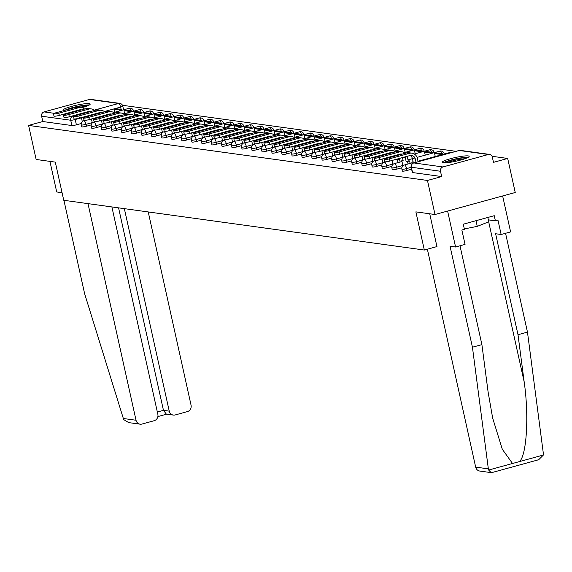<?xml version="1.0" encoding="UTF-8"?>
<svg xmlns="http://www.w3.org/2000/svg" width="572" height="572" viewBox="0 0 572 572"><rect width="100%" height="100%" fill="white"/><g stroke="black" fill="none" stroke-linecap="round" stroke-linejoin="round"><path stroke-width="0.86" d="M402.302 171.049A3.539 0.479 -12.5 0 0 402.545 171.164A3.539 0.479 -12.5 0 0 407.042 170.463L406.62 168.583A3.539 0.479 167.5 0 1 402.13 169.283A3.539 0.479 167.5 0 1 401.887 169.169L402.302 171.049M392.285 169.669A3.539 0.479 -12.5 0 0 392.528 169.784A3.539 0.479 -12.5 0 0 397.018 169.083L396.603 167.196A3.539 0.479 167.5 0 1 392.113 167.903A3.539 0.479 167.5 0 1 391.863 167.789L392.285 169.669M382.26 168.282A3.539 0.479 -12.5 0 0 382.511 168.404A3.539 0.479 -12.5 0 0 387.001 167.696L386.586 165.816A3.539 0.479 167.5 0 1 382.089 166.516A3.539 0.479 167.5 0 1 381.846 166.402L382.26 168.282M372.243 166.902A3.539 0.479 -12.5 0 0 372.486 167.017A3.539 0.479 -12.5 0 0 376.984 166.316L376.562 164.429A3.539 0.479 167.5 0 1 372.072 165.136A3.539 0.479 167.5 0 1 371.821 165.022L372.243 166.902M362.219 165.522A3.539 0.479 -12.5 0 0 362.469 165.637A3.539 0.479 -12.5 0 0 366.959 164.929L366.545 163.049A3.539 0.479 167.5 0 1 362.047 163.749A3.539 0.479 167.5 0 1 361.804 163.635L362.219 165.522M352.202 164.135A3.539 0.479 -12.5 0 0 352.445 164.25A3.539 0.479 -12.5 0 0 356.942 163.549L356.528 161.669A3.539 0.479 167.5 0 1 352.03 162.369A3.539 0.479 167.5 0 1 351.787 162.255L352.202 164.135M342.185 162.755A3.539 0.479 -12.5 0 0 342.428 162.87A3.539 0.479 -12.5 0 0 346.925 162.169L346.503 160.282A3.539 0.479 167.5 0 1 342.013 160.989A3.539 0.479 167.5 0 1 341.763 160.875L342.185 162.755M332.16 161.375A3.539 0.479 -12.5 0 0 332.411 161.49A3.539 0.479 -12.5 0 0 336.901 160.782L336.486 158.902A3.539 0.479 167.5 0 1 331.989 159.602A3.539 0.479 167.5 0 1 331.746 159.488L332.16 161.375M322.143 159.988A3.539 0.479 -12.5 0 0 322.386 160.103A3.539 0.479 -12.5 0 0 326.884 159.402L326.462 157.522A3.539 0.479 167.5 0 1 321.972 158.222A3.539 0.479 167.5 0 1 321.729 158.108L322.143 159.988M312.126 158.608A3.539 0.479 -12.5 0 0 312.369 158.723A3.539 0.479 -12.5 0 0 316.859 158.015L316.445 156.135A3.539 0.479 167.5 0 1 311.954 156.842A3.539 0.479 167.5 0 1 311.704 156.728L312.126 158.608M302.102 157.221A3.539 0.479 -12.5 0 0 302.352 157.336A3.539 0.479 -12.5 0 0 306.842 156.635L306.428 154.755A3.539 0.479 167.5 0 1 301.93 155.455A3.539 0.479 167.5 0 1 301.687 155.341L302.102 157.221M292.085 155.841A3.539 0.479 -12.5 0 0 292.328 155.956A3.539 0.479 -12.5 0 0 296.825 155.255L296.403 153.368A3.539 0.479 167.5 0 1 291.913 154.075A3.539 0.479 167.5 0 1 291.67 153.961L292.085 155.841M282.067 154.461A3.539 0.479 -12.5 0 0 282.311 154.576A3.539 0.479 -12.5 0 0 286.801 153.868L286.386 151.988A3.539 0.479 167.5 0 1 281.896 152.688A3.539 0.479 167.5 0 1 281.646 152.574L282.067 154.461M272.043 153.074A3.539 0.479 -12.5 0 0 272.293 153.189A3.539 0.479 -12.5 0 0 276.784 152.488L276.369 150.608A3.539 0.479 167.5 0 1 271.872 151.308A3.539 0.479 167.5 0 1 271.628 151.194L272.043 153.074M262.026 151.694A3.539 0.479 -12.5 0 0 262.269 151.809A3.539 0.479 -12.5 0 0 266.767 151.108L266.345 149.22A3.539 0.479 167.5 0 1 261.854 149.928A3.539 0.479 167.5 0 1 261.604 149.814L262.026 151.694M252.002 150.314A3.539 0.479 -12.5 0 0 252.252 150.429A3.539 0.479 -12.5 0 0 256.742 149.721L256.327 147.841A3.539 0.479 167.5 0 1 251.83 148.541A3.539 0.479 167.5 0 1 251.587 148.427L252.002 150.314M241.985 148.927A3.539 0.479 -12.5 0 0 242.228 149.042A3.539 0.479 -12.5 0 0 246.725 148.341L246.31 146.461A3.539 0.479 167.5 0 1 241.813 147.161A3.539 0.479 167.5 0 1 241.57 147.047L241.985 148.927M231.967 147.547A3.539 0.479 -12.5 0 0 232.211 147.662A3.539 0.479 -12.5 0 0 236.708 146.954L236.286 145.073A3.539 0.479 167.5 0 1 231.796 145.774A3.539 0.479 167.5 0 1 231.546 145.66L231.967 147.547M221.943 146.16A3.539 0.479 -12.5 0 0 222.193 146.275A3.539 0.479 -12.5 0 0 226.684 145.574L226.269 143.694A3.539 0.479 167.5 0 1 221.772 144.394A3.539 0.479 167.5 0 1 221.528 144.28L221.943 146.16M211.926 144.78A3.539 0.479 -12.5 0 0 212.169 144.895A3.539 0.479 -12.5 0 0 216.666 144.194L216.245 142.306A3.539 0.479 167.5 0 1 211.754 143.014A3.539 0.479 167.5 0 1 211.511 142.9L211.926 144.78M201.909 143.4A3.539 0.479 -12.5 0 0 202.152 143.515A3.539 0.479 -12.5 0 0 206.642 142.807L206.227 140.926A3.539 0.479 167.5 0 1 201.737 141.627A3.539 0.479 167.5 0 1 201.487 141.513L201.909 143.4M191.885 142.013A3.539 0.479 -12.5 0 0 192.135 142.128A3.539 0.479 -12.5 0 0 196.625 141.427L196.21 139.547A3.539 0.479 167.5 0 1 191.713 140.247A3.539 0.479 167.5 0 1 191.47 140.133L191.885 142.013M181.867 140.633A3.539 0.479 -12.5 0 0 182.11 140.748A3.539 0.479 -12.5 0 0 186.608 140.047L186.186 138.159A3.539 0.479 167.5 0 1 181.696 138.867A3.539 0.479 167.5 0 1 181.446 138.753L181.867 140.633M171.843 139.246A3.539 0.479 -12.5 0 0 172.093 139.368A3.539 0.479 -12.5 0 0 176.584 138.66L176.169 136.78A3.539 0.479 167.5 0 1 171.679 137.48A3.539 0.479 167.5 0 1 171.428 137.366L171.843 139.246M161.826 137.866A3.539 0.479 -12.5 0 0 162.076 137.981A3.539 0.479 -12.5 0 0 166.566 137.28L166.152 135.392A3.539 0.479 167.5 0 1 161.654 136.1A3.539 0.479 167.5 0 1 161.411 135.986L161.826 137.866M151.809 136.486A3.539 0.479 -12.5 0 0 152.052 136.601A3.539 0.479 -12.5 0 0 156.549 135.893L156.127 134.012A3.539 0.479 167.5 0 1 151.637 134.713A3.539 0.479 167.5 0 1 151.387 134.599L151.809 136.486M141.785 135.099A3.539 0.479 -12.5 0 0 142.035 135.214A3.539 0.479 -12.5 0 0 146.525 134.513L146.11 132.632A3.539 0.479 167.5 0 1 141.613 133.333A3.539 0.479 167.5 0 1 141.37 133.219L141.785 135.099M131.767 133.719A3.539 0.479 -12.5 0 0 132.01 133.834A3.539 0.479 -12.5 0 0 136.508 133.133L136.093 131.245A3.539 0.479 167.5 0 1 131.596 131.953A3.539 0.479 167.5 0 1 131.353 131.839L131.767 133.719M121.75 132.339A3.539 0.479 -12.5 0 0 121.993 132.454A3.539 0.479 -12.5 0 0 126.491 131.746L126.069 129.865A3.539 0.479 167.5 0 1 121.579 130.566A3.539 0.479 167.5 0 1 121.328 130.452L121.75 132.339M111.726 130.952A3.539 0.479 -12.5 0 0 111.976 131.067A3.539 0.479 -12.5 0 0 116.466 130.366L116.052 128.485A3.539 0.479 167.5 0 1 111.554 129.186A3.539 0.479 167.5 0 1 111.311 129.072L111.726 130.952M101.709 129.572A3.539 0.479 -12.5 0 0 101.952 129.687A3.539 0.479 -12.5 0 0 106.449 128.986L106.027 127.098A3.539 0.479 167.5 0 1 101.537 127.806A3.539 0.479 167.5 0 1 101.294 127.692L101.709 129.572M91.692 128.185A3.539 0.479 -12.5 0 0 91.935 128.3A3.539 0.479 -12.5 0 0 96.425 127.599L96.01 125.718A3.539 0.479 167.5 0 1 91.52 126.419A3.539 0.479 167.5 0 1 91.27 126.305L91.692 128.185M81.667 126.805A3.539 0.479 -12.5 0 0 81.918 126.92A3.539 0.479 -12.5 0 0 86.408 126.219L85.993 124.331A3.539 0.479 167.5 0 1 81.496 125.039A3.539 0.479 167.5 0 1 81.253 124.925L81.667 126.805M82.003 107.679A13.8 1.873 -12.5 0 0 90.204 104.068A13.8 1.873 -12.5 0 0 89.246 103.625A13.8 1.873 -12.5 0 0 73.981 105.777A13.8 1.873 -12.5 0 0 63.256 110.046A13.8 1.873 -12.5 0 0 64.214 110.489A13.8 1.873 -12.5 0 0 64.25 110.496M468.196 155.92A13.8 1.873 -12.5 0 0 452.931 158.072A13.8 1.873 -12.5 0 0 442.213 162.341A13.8 1.873 -12.5 0 0 443.171 162.784A13.8 1.873 -12.5 0 0 458.437 160.632A13.8 1.873 -12.5 0 0 469.154 156.363A13.8 1.873 -12.5 0 0 468.196 155.92M435.013 214.514L415.873 211.876L424.338 250.043L63.749 200.286L55.291 162.119L36.15 159.474L28.6 125.418L427.463 180.459L435.013 214.514L515.236 192.507L507.686 158.451L492.056 156.292M456.041 151.323L122.487 105.291M507.686 158.451L493.486 162.348L492.306 157.043A3.539 3.296 97.9 0 0 488.345 154.497L442.935 166.952A3.539 3.296 97.9 0 0 440.49 171.257L411.39 167.246A3.539 0.479 167.5 0 1 411.146 167.131L412.319 172.437A3.539 0.479 167.5 0 0 412.569 172.551L411.39 167.246A3.539 3.296 97.9 0 1 413.842 162.941L442.935 166.952M427.463 180.459L441.663 176.562L440.49 171.257M81.231 123.509L76.391 124.832L75.211 119.527A3.539 0.479 167.5 0 1 70.721 120.234L41.62 116.216A3.539 3.296 -82.1 0 1 44.073 111.912L89.475 99.456A3.539 3.296 -82.1 0 1 90.719 99.371L119.82 103.389A3.539 3.296 -82.1 0 0 118.576 103.468L89.475 99.456M41.62 116.216L42.8 121.521L28.6 125.418M411.604 169.212L407.042 170.463M401.859 167.753L397.018 169.083M391.841 166.366L387.001 167.696M381.824 164.986L376.984 166.316M371.8 163.606L366.959 164.929M361.783 162.219L356.942 163.549M351.759 160.839L346.925 162.169M341.741 159.459L336.901 160.782M331.724 158.072L326.884 159.402M321.7 156.692L316.859 158.015M311.683 155.305L306.842 156.635M301.666 153.925L296.825 155.255M291.641 152.545L286.801 153.868M281.624 151.158L276.784 152.488M271.6 149.778L266.767 151.108M261.583 148.398L256.742 149.721M251.566 147.011L246.725 148.341M241.541 145.631L236.708 146.954M231.524 144.244L226.684 145.574M221.507 142.864L216.666 144.194M211.483 141.484L206.642 142.807M201.466 140.097L196.625 141.427M191.448 138.717L186.608 140.047M181.424 137.33L176.584 138.66M171.407 135.95L166.566 137.28M161.383 134.57L156.549 135.893M151.365 133.183L146.525 134.513M141.348 131.803L136.508 133.133M131.324 130.423L126.491 131.746M121.307 129.036L116.466 130.366M111.29 127.656L106.449 128.986M101.265 126.269L96.425 127.599M91.248 124.889L86.408 126.219M436.987 246.568L424.338 250.043M441.663 176.562L412.569 172.551M42.8 121.521L71.893 125.54A3.539 0.479 -12.5 0 0 76.391 124.832M81.453 109.91A4.776 4.447 97.9 0 0 79.286 109.924L59.309 115.401A3.983 0.543 167.5 0 1 53.982 116.066L53.489 113.842A3.983 0.543 -12.5 0 0 58.816 113.177L78.793 107.7A7.079 6.585 -82.1 0 1 81.281 107.529A7.079 6.585 -82.1 0 1 84.563 109.052M81.281 107.529L78.385 107.136A7.079 6.585 -82.1 0 0 75.904 107.3L55.927 112.777A3.983 0.543 -12.5 0 0 53.489 113.842M87.638 116.474L85.457 117.031L85.342 116.524M81.96 113.9L81.839 113.356M82.289 121.571L81.41 117.603M121.743 109.474L116.03 108.687L113.942 109.259L119.662 110.046L121.743 109.474L121.922 110.274M119.841 110.846L119.662 110.046M114.615 112.284L113.942 109.259M87.43 115.952L87.545 116.459M80.101 110.282A4.776 4.447 97.9 0 0 79.479 109.874M84.599 113.177A4.776 4.447 97.9 0 0 84.427 112.641M86.529 112.069A7.079 6.585 -82.1 0 1 86.687 112.605M88.002 203.632L136.029 420.248A5.305 4.941 97.9 0 0 140.111 424.181A5.305 4.941 97.9 0 0 141.978 424.059L154.168 420.713A5.305 4.941 97.9 0 0 157.843 414.257L111.883 206.921M62.069 192.7L56.714 191.963L49.936 161.375M140.111 424.181L128.707 422.608L123.874 419.705L123.345 418.497L84.62 293.701L63.921 200.307M173.323 415.072L166.33 414.107L163.456 410.338L169.24 411.132A5.305 4.941 97.9 0 0 173.323 415.072A5.305 4.941 97.9 0 0 175.189 414.95L187.38 411.604A5.305 4.941 97.9 0 0 191.055 405.148L148.227 211.94M169.24 411.132L124.346 208.644M157.35 412.012L163.456 410.338L118.568 207.843M491.169 472.629L479.758 471.049A5.305 4.941 -82.1 0 1 475.668 467.117L488.352 468.861L488.645 470.041L491.169 472.629L492.313 472.408M459.995 245.788L481.903 344.616L488.088 391.877L492.649 418.053L502.309 449.27L512.533 463.484L519.519 461.568C526.755 455.012 529.079 415.415 524.188 381.974L518.003 334.713L495.617 233.741L501.143 234.499L497.955 220.127L495.388 220.828L494.251 215.694L463.284 224.188L464.421 229.322L461.854 230.03L465.043 244.401L455.577 247.004L447.611 211.061L502.638 195.96L510.61 231.903L501.143 234.499M481.903 344.616L472.436 347.211L450.05 246.239L455.577 247.004M488.352 468.861L472.436 347.211M537.723 459.945L538.681 459.738L543.4 455.019L543.379 453.768L527.47 332.118L518.003 334.713M527.47 332.118L505.562 233.29M427.363 249.213L475.668 467.117M429.722 213.785L436.929 246.582M488.374 219.862L495.388 220.828M67.124 109.71A11.94 1.623 167.5 0 1 72.701 107.829A11.94 1.623 167.5 0 1 88.274 105.541M85.864 106.485A11.061 1.502 -12.5 0 0 79.501 107.286M89.332 104.998A13.714 1.859 -12.5 0 0 72.058 107.743A13.714 1.859 -12.5 0 0 64.679 110.375M444.58 162.856A11.94 1.623 167.5 0 1 451.651 160.124A11.94 1.623 167.5 0 1 467.224 157.836M464.822 158.773A11.061 1.502 -12.5 0 0 452.166 161.025A11.061 1.502 -12.5 0 0 447.161 162.691M468.289 157.293A13.714 1.859 -12.5 0 0 451.008 160.031A13.714 1.859 -12.5 0 0 443.393 162.813M464.335 228.914L477.262 226.369L488.795 221.779L487.837 217.453M476.004 220.699L477.262 226.369M91.47 111.29A4.776 4.447 97.9 0 0 89.303 111.304L69.334 116.788A3.983 0.543 167.5 0 1 64 117.446L63.506 115.222A3.983 0.543 -12.5 0 0 68.84 114.557L88.81 109.08A7.079 6.585 -82.1 0 1 91.298 108.916A7.079 6.585 -82.1 0 1 94.587 110.439M91.298 108.916L88.41 108.516A7.079 6.585 -82.1 0 0 85.922 108.68L65.944 114.164A3.983 0.543 -12.5 0 0 63.506 115.222M97.655 117.861L95.481 118.418L95.367 117.903M91.985 115.279L91.863 114.736M92.314 122.951L91.434 118.983M131.767 110.861L126.047 110.067L123.967 110.639L129.68 111.433L131.767 110.861L131.946 111.662M129.858 112.234L129.68 111.433M124.632 113.664L123.967 110.639M97.447 117.331L97.562 117.846M90.119 111.662A4.776 4.447 97.9 0 0 89.504 111.254M94.616 114.557A4.776 4.447 97.9 0 0 94.444 114.028M96.554 113.449A7.079 6.585 -82.1 0 1 96.704 113.985M101.487 112.677A4.776 4.447 97.9 0 0 99.328 112.691L79.351 118.168A3.983 0.543 167.5 0 1 74.017 118.833L73.523 116.602A3.983 0.543 -12.5 0 0 78.857 115.944L98.834 110.46A7.079 6.585 -82.1 0 1 101.315 110.296A7.079 6.585 -82.1 0 1 104.605 111.819M101.315 110.296L98.427 109.895A7.079 6.585 -82.1 0 0 95.939 110.067L75.969 115.544A3.983 0.543 -12.5 0 0 73.523 116.602M107.679 119.241L105.498 119.798L105.384 119.291M102.002 116.667L101.88 116.116M102.331 124.338L101.451 120.37M141.785 112.241L136.072 111.454L133.984 112.026L139.697 112.813L141.785 112.241L141.963 113.041M139.875 113.614L139.697 112.813M134.656 115.051L133.984 112.026M107.472 118.719L107.586 119.226M100.136 113.041A4.776 4.447 97.9 0 0 99.521 112.641M104.64 115.944A4.776 4.447 97.9 0 0 104.469 115.408M106.571 114.829A7.079 6.585 -82.1 0 1 106.728 115.372M111.511 114.057A4.776 4.447 97.9 0 0 109.345 114.071L89.368 119.548A3.983 0.543 167.5 0 1 84.041 120.213L83.548 117.989A3.983 0.543 -12.5 0 0 88.874 117.324L108.852 111.847A7.079 6.585 -82.1 0 1 111.34 111.683A7.079 6.585 -82.1 0 1 114.622 113.199M111.34 111.683L108.444 111.283A7.079 6.585 -82.1 0 0 105.963 111.447L85.986 116.924A3.983 0.543 -12.5 0 0 83.548 117.989M117.696 120.62L115.515 121.185L115.401 120.671M112.019 118.046L111.897 117.503M112.348 125.718L111.469 121.75M151.809 113.628L146.089 112.834L144.001 113.406L149.721 114.2L151.809 113.628L151.98 114.421M149.9 114.993L149.721 114.2M144.673 116.431L144.001 113.406M117.489 120.099L117.603 120.613M110.16 114.429A4.776 4.447 97.9 0 0 109.545 114.021M114.657 117.324A4.776 4.447 97.9 0 0 114.486 116.788M116.588 116.216A7.079 6.585 -82.1 0 1 116.745 116.752M121.529 115.437A4.776 4.447 97.9 0 0 119.362 115.451L99.392 120.935A3.983 0.543 167.5 0 1 94.058 121.593L93.565 119.369A3.983 0.543 -12.5 0 0 98.899 118.711L118.869 113.227A7.079 6.585 -82.1 0 1 121.357 113.063A7.079 6.585 -82.1 0 1 124.646 114.586M121.357 113.063L118.468 112.663A7.079 6.585 -82.1 0 0 115.98 112.827L96.003 118.311A3.983 0.543 -12.5 0 0 93.565 119.369M127.713 122.008L125.54 122.565L125.425 122.058M122.043 119.434L121.922 118.883M122.372 127.098L121.493 123.13M161.826 115.008L156.106 114.221L154.025 114.793L159.738 115.58L161.826 115.008L162.005 115.809M159.917 116.381L159.738 115.58M154.69 117.811L154.025 114.793M127.513 121.478L127.62 121.993M120.177 115.809A4.776 4.447 97.9 0 0 119.562 115.401M124.682 118.704A4.776 4.447 97.9 0 0 124.51 118.175M126.612 117.596A7.079 6.585 -82.1 0 1 126.762 118.132M131.553 116.824A4.776 4.447 97.9 0 0 129.386 116.838L109.409 122.315A3.983 0.543 167.5 0 1 104.075 122.98L103.582 120.756A3.983 0.543 -12.5 0 0 108.916 120.091L128.893 114.607A7.079 6.585 -82.1 0 1 131.374 114.443A7.079 6.585 -82.1 0 1 134.663 115.966M131.374 114.443L128.485 114.05A7.079 6.585 -82.1 0 0 126.004 114.214L106.027 119.691A3.983 0.543 -12.5 0 0 103.582 120.756M137.738 123.388L135.557 123.945L135.442 123.438M132.06 120.814L131.939 120.27M132.389 128.485L131.51 124.517M171.843 116.388L166.13 115.601L164.042 116.173L169.762 116.96L171.843 116.388L172.022 117.189M169.934 117.76L169.762 116.96M164.715 119.198L164.042 116.173M137.53 122.866L137.645 123.373M130.201 117.196A4.776 4.447 97.9 0 0 129.579 116.788M134.699 120.091A4.776 4.447 97.9 0 0 134.527 119.555M136.629 118.983A7.079 6.585 -82.1 0 1 136.787 119.519M141.57 118.204A4.776 4.447 97.9 0 0 139.404 118.218L119.426 123.702A3.983 0.543 167.5 0 1 114.1 124.36L113.606 122.136A3.983 0.543 -12.5 0 0 118.933 121.471L138.91 115.994A7.079 6.585 -82.1 0 1 141.398 115.83A7.079 6.585 -82.1 0 1 144.68 117.353M141.398 115.83L138.51 115.43A7.079 6.585 -82.1 0 0 136.022 115.594L116.044 121.078A3.983 0.543 -12.5 0 0 113.606 122.136M147.755 124.767L145.574 125.332L145.467 124.818M142.078 122.194L141.956 121.65M142.414 129.865L141.534 125.897M181.867 117.775L176.147 116.981L174.06 117.553L179.78 118.347L181.867 117.775L182.039 118.576M179.958 119.148L179.78 118.347M174.732 120.578L174.06 117.553M147.547 124.246L147.662 124.76M140.219 118.576A4.776 4.447 97.9 0 0 139.604 118.168M144.716 121.471A4.776 4.447 97.9 0 0 144.544 120.942M146.647 120.363A7.079 6.585 -82.1 0 1 146.804 120.899M151.587 119.584A4.776 4.447 97.9 0 0 149.428 119.598L129.451 125.082A3.983 0.543 167.5 0 1 124.117 125.747L123.623 123.516A3.983 0.543 -12.5 0 0 128.957 122.858L148.935 117.374A7.079 6.585 -82.1 0 1 151.416 117.21A7.079 6.585 -82.1 0 1 154.705 118.733M151.416 117.21L148.527 116.81A7.079 6.585 -82.1 0 0 146.039 116.974L126.069 122.458A3.983 0.543 -12.5 0 0 123.623 123.516M157.772 126.155L155.598 126.712L155.484 126.205M152.102 123.581L151.98 123.03M152.431 131.245L151.551 127.284M191.885 119.155L186.165 118.368L184.084 118.94L189.797 119.727L191.885 119.155L192.063 119.956M189.975 120.528L189.797 119.727M184.749 121.958L184.084 118.94M157.572 125.633L157.679 126.14M150.236 119.956A4.776 4.447 97.9 0 0 149.621 119.555M154.74 122.851A4.776 4.447 97.9 0 0 154.569 122.322M156.671 121.743A7.079 6.585 -82.1 0 1 156.828 122.279M161.611 120.971A4.776 4.447 97.9 0 0 159.445 120.985L139.468 126.462A3.983 0.543 167.5 0 1 134.134 127.127L133.641 124.903A3.983 0.543 -12.5 0 0 138.975 124.238L158.952 118.761A7.079 6.585 -82.1 0 1 161.433 118.597A7.079 6.585 -82.1 0 1 164.722 120.113M161.433 118.597L158.544 118.197A7.079 6.585 -82.1 0 0 156.063 118.361L136.086 123.838A3.983 0.543 -12.5 0 0 133.641 124.903M167.796 127.535L165.615 128.092L165.501 127.585M162.119 124.961L161.998 124.417M162.448 132.632L161.569 128.664M201.902 120.535L196.189 119.748L194.101 120.32L199.821 121.107L201.902 120.535L202.08 121.335M199.993 121.907L199.821 121.107M194.773 123.345L194.101 120.32M167.589 127.013L167.703 127.52M160.26 121.343A4.776 4.447 97.9 0 0 159.638 120.935M164.757 124.238A4.776 4.447 97.9 0 0 164.586 123.702M166.688 123.13A7.079 6.585 -82.1 0 1 166.845 123.666M171.629 122.351A4.776 4.447 97.9 0 0 169.462 122.365L149.492 127.849A3.983 0.543 167.5 0 1 144.158 128.507L143.665 126.283A3.983 0.543 -12.5 0 0 148.999 125.625L168.969 120.141A7.079 6.585 -82.1 0 1 171.457 119.977A7.079 6.585 -82.1 0 1 174.746 121.5M171.457 119.977L168.568 119.577A7.079 6.585 -82.1 0 0 166.08 119.741L146.103 125.225A3.983 0.543 -12.5 0 0 143.665 126.283M177.813 128.922L175.64 129.479L175.525 128.965M172.136 126.34L172.022 125.797M172.472 134.012L171.593 130.044M211.926 121.922L206.206 121.128L204.118 121.707L209.838 122.494L211.926 121.922L212.105 122.723M210.017 123.295L209.838 122.494M204.79 124.725L204.118 121.707M177.606 128.393L177.72 128.907M170.277 122.723A4.776 4.447 97.9 0 0 169.662 122.315M174.775 125.618A4.776 4.447 97.9 0 0 174.603 125.089M176.712 124.51A7.079 6.585 -82.1 0 1 176.862 125.046M181.646 123.738A4.776 4.447 97.9 0 0 179.486 123.752L159.509 129.229A3.983 0.543 167.5 0 1 154.175 129.894L153.682 127.67A3.983 0.543 -12.5 0 0 159.016 127.005L178.993 121.521A7.079 6.585 -82.1 0 1 181.474 121.357A7.079 6.585 -82.1 0 1 184.763 122.88M181.474 121.357L178.586 120.957A7.079 6.585 -82.1 0 0 176.097 121.128L156.127 126.605A3.983 0.543 -12.5 0 0 153.682 127.67M187.83 130.302L185.657 130.859L185.542 130.352M182.161 127.728L182.039 127.177M182.489 135.4L181.61 131.431M221.943 123.302L216.23 122.515L214.142 123.087L219.855 123.874L221.943 123.302L222.122 124.103M220.034 124.675L219.855 123.874M214.815 126.112L214.142 123.087M187.63 129.78L187.745 130.287M180.294 124.103A4.776 4.447 97.9 0 0 179.679 123.702M184.799 127.005A4.776 4.447 97.9 0 0 184.627 126.469M186.729 125.89A7.079 6.585 -82.1 0 1 186.887 126.433M191.67 125.118A4.776 4.447 97.9 0 0 189.504 125.132L169.526 130.609A3.983 0.543 167.5 0 1 164.2 131.274L163.706 129.05A3.983 0.543 -12.5 0 0 169.033 128.385L189.01 122.909A7.079 6.585 -82.1 0 1 191.498 122.744A7.079 6.585 -82.1 0 1 194.78 124.26M191.498 122.744L188.603 122.344A7.079 6.585 -82.1 0 0 186.122 122.508L166.145 127.992A3.983 0.543 -12.5 0 0 163.706 129.05M197.855 131.682L195.674 132.246L195.56 131.732M192.178 129.108L192.056 128.564M192.507 136.78L191.627 132.811M231.96 124.689L226.247 123.895L224.16 124.467L229.88 125.261L231.96 124.689L232.139 125.482M230.058 126.062L229.88 125.261M224.832 127.492L224.16 124.467M197.647 131.16L197.762 131.674M190.319 125.49A4.776 4.447 97.9 0 0 189.697 125.082M194.816 128.385A4.776 4.447 97.9 0 0 194.644 127.856M196.747 127.277A7.079 6.585 -82.1 0 1 196.904 127.813M201.687 126.498A4.776 4.447 97.9 0 0 199.521 126.512L179.551 131.996A3.983 0.543 167.5 0 1 174.217 132.654L173.724 130.43A3.983 0.543 -12.5 0 0 179.057 129.773L199.027 124.288A7.079 6.585 -82.1 0 1 201.516 124.124A7.079 6.585 -82.1 0 1 204.805 125.647M201.516 124.124L198.627 123.724A7.079 6.585 -82.1 0 0 196.139 123.888L176.162 129.372A3.983 0.543 -12.5 0 0 173.724 130.43M207.872 133.069L205.698 133.626L205.584 133.119M202.202 130.495L202.08 129.944M202.531 138.159L201.651 134.191M241.985 126.069L236.265 125.282L234.184 125.854L239.897 126.641L241.985 126.069L242.163 126.87M240.076 127.442L239.897 126.641M234.849 128.872L234.184 125.854M207.665 132.547L207.779 133.054M200.336 126.87A4.776 4.447 97.9 0 0 199.721 126.462M204.833 129.765A4.776 4.447 97.9 0 0 204.662 129.236M206.771 128.657A7.079 6.585 -82.1 0 1 206.921 129.193M211.704 127.885A4.776 4.447 97.9 0 0 209.545 127.899L189.568 133.376A3.983 0.543 167.5 0 1 184.234 134.041L183.741 131.817A3.983 0.543 -12.5 0 0 189.075 131.152L209.052 125.676A7.079 6.585 -82.1 0 1 211.533 125.504A7.079 6.585 -82.1 0 1 214.822 127.027M211.533 125.504L208.644 125.111A7.079 6.585 -82.1 0 0 206.163 125.275L186.186 130.752A3.983 0.543 -12.5 0 0 183.741 131.817M217.896 134.449L215.715 135.006L215.601 134.499M212.219 131.875L212.098 131.331M212.548 139.547L211.669 135.578M252.002 127.449L246.289 126.662L244.201 127.234L249.914 128.021L252.002 127.449L252.18 128.25M250.093 128.822L249.914 128.021M244.873 130.259L244.201 127.234M217.689 133.927L217.803 134.434M210.36 128.257A4.776 4.447 97.9 0 0 209.738 127.849M214.857 131.152A4.776 4.447 97.9 0 0 214.686 130.616M216.788 130.044A7.079 6.585 -82.1 0 1 216.945 130.58M221.729 129.265A4.776 4.447 97.9 0 0 219.562 129.279L199.585 134.763A3.983 0.543 167.5 0 1 194.258 135.421L193.765 133.197A3.983 0.543 -12.5 0 0 199.092 132.532L219.069 127.055A7.079 6.585 -82.1 0 1 221.557 126.891A7.079 6.585 -82.1 0 1 224.839 128.414M221.557 126.891L218.661 126.491A7.079 6.585 -82.1 0 0 216.18 126.655L196.203 132.139A3.983 0.543 -12.5 0 0 193.765 133.197M227.913 135.836L225.733 136.393L225.618 135.879M222.236 133.255L222.115 132.711M222.572 140.926L221.686 136.958M262.026 128.836L256.306 128.042L254.218 128.614L259.938 129.408L262.026 128.836L262.198 129.637M260.117 130.209L259.938 129.408M254.89 131.639L254.218 128.614M227.706 135.307L227.82 135.821M220.377 129.637A4.776 4.447 97.9 0 0 219.762 129.229M224.875 132.532A4.776 4.447 97.9 0 0 224.703 132.003M226.805 131.424A7.079 6.585 -82.1 0 1 226.962 131.96M231.746 130.645A4.776 4.447 97.9 0 0 229.579 130.659L209.609 136.143A3.983 0.543 167.5 0 1 204.275 136.808L203.782 134.577A3.983 0.543 -12.5 0 0 209.116 133.919L229.086 128.435A7.079 6.585 -82.1 0 1 231.574 128.271A7.079 6.585 -82.1 0 1 234.863 129.794M231.574 128.271L228.686 127.871A7.079 6.585 -82.1 0 0 226.197 128.042L206.227 133.519A3.983 0.543 -12.5 0 0 203.782 134.577M237.931 137.216L235.757 137.773L235.643 137.266M232.261 134.642L232.139 134.091M232.589 142.306L231.71 138.345M272.043 130.216L266.323 129.429L264.243 130.001L269.955 130.788L272.043 130.216L272.222 131.017M270.134 131.589L269.955 130.788M264.907 133.019L264.243 130.001M237.73 136.694L237.838 137.201M230.394 131.017A4.776 4.447 97.9 0 0 229.78 130.616M234.899 133.919A4.776 4.447 97.9 0 0 234.727 133.383M236.829 132.804A7.079 6.585 -82.1 0 1 236.98 133.34M241.77 132.032A4.776 4.447 97.9 0 0 239.604 132.046L219.627 137.523A3.983 0.543 167.5 0 1 214.293 138.188L213.799 135.964A3.983 0.543 -12.5 0 0 219.133 135.299L239.11 129.823A7.079 6.585 -82.1 0 1 241.591 129.658A7.079 6.585 -82.1 0 1 244.88 131.174M241.591 129.658L238.703 129.258A7.079 6.585 -82.1 0 0 236.222 129.422L216.245 134.899A3.983 0.543 -12.5 0 0 213.799 135.964M247.955 138.596L245.774 139.16L245.66 138.646M242.278 136.022L242.156 135.478M242.607 143.694L241.727 139.725M282.06 131.596L276.347 130.809L274.26 131.381L279.98 132.168L282.06 131.596L282.239 132.397M280.151 132.969L279.98 132.168M274.932 134.406L274.26 131.381M247.748 138.074L247.862 138.581M240.419 132.404A4.776 4.447 97.9 0 0 239.797 131.996M244.916 135.299A4.776 4.447 97.9 0 0 244.744 134.763M246.847 134.191A7.079 6.585 -82.1 0 1 247.004 134.727M251.787 133.412A4.776 4.447 97.9 0 0 249.621 133.426L229.644 138.91A3.983 0.543 167.5 0 1 224.317 139.568L223.824 137.344A3.983 0.543 -12.5 0 0 229.15 136.687L249.127 131.202A7.079 6.585 -82.1 0 1 251.616 131.038A7.079 6.585 -82.1 0 1 254.897 132.561M251.616 131.038L248.727 130.638A7.079 6.585 -82.1 0 0 246.239 130.802L226.262 136.286A3.983 0.543 -12.5 0 0 223.824 137.344M257.972 139.983L255.791 140.54L255.684 140.026M252.295 137.409L252.173 136.858M252.631 145.073L251.751 141.105M292.085 132.983L286.365 132.196L284.277 132.768L289.997 133.555L292.085 132.983L292.256 133.784M290.176 134.356L289.997 133.555M284.949 135.786L284.277 132.768M257.765 139.454L257.879 139.968M250.436 133.784A4.776 4.447 97.9 0 0 249.821 133.376M254.933 136.679A4.776 4.447 97.9 0 0 254.762 136.15M256.864 135.571A7.079 6.585 -82.1 0 1 257.021 136.107M261.804 134.799A4.776 4.447 97.9 0 0 259.645 134.813L239.668 140.29A3.983 0.543 167.5 0 1 234.334 140.955L233.841 138.731A3.983 0.543 -12.5 0 0 239.175 138.066L259.152 132.582A7.079 6.585 -82.1 0 1 261.633 132.418A7.079 6.585 -82.1 0 1 264.922 133.941M261.633 132.418L258.744 132.025A7.079 6.585 -82.1 0 0 256.256 132.189L236.286 137.666A3.983 0.543 -12.5 0 0 233.841 138.731M267.989 141.363L265.816 141.92L265.701 141.413M262.319 138.789L262.198 138.238M262.648 146.461L261.769 142.492M302.102 134.363L296.382 133.576L294.301 134.148L300.014 134.935L302.102 134.363L302.281 135.164M300.193 135.736L300.014 134.935M294.966 137.173L294.301 134.148M267.789 140.841L267.903 141.348M260.453 135.164A4.776 4.447 97.9 0 0 259.838 134.763M264.958 138.066A4.776 4.447 97.9 0 0 264.786 137.53M266.888 136.951A7.079 6.585 -82.1 0 1 267.045 137.494M271.829 136.179A4.776 4.447 97.9 0 0 269.662 136.193L249.685 141.677A3.983 0.543 167.5 0 1 244.351 142.335L243.865 140.111A3.983 0.543 -12.5 0 0 249.192 139.446L269.169 133.97A7.079 6.585 -82.1 0 1 271.657 133.805A7.079 6.585 -82.1 0 1 274.939 135.328M271.657 133.805L268.761 133.405A7.079 6.585 -82.1 0 0 266.28 133.569L246.303 139.053A3.983 0.543 -12.5 0 0 243.865 140.111M278.013 142.743L275.833 143.307L275.718 142.793M272.336 140.169L272.215 139.625M272.665 147.841L271.786 143.872M312.119 135.75L306.406 134.956L304.318 135.528L310.038 136.322L312.119 135.75L312.298 136.551M310.21 137.123L310.038 136.322M304.99 138.553L304.318 135.528M277.806 142.221L277.921 142.735M270.477 136.551A4.776 4.447 97.9 0 0 269.855 136.143M274.975 139.446A4.776 4.447 97.9 0 0 274.803 138.917M276.905 138.338A7.079 6.585 -82.1 0 1 277.062 138.874M281.846 137.559A4.776 4.447 97.9 0 0 279.679 137.573L259.709 143.057A3.983 0.543 167.5 0 1 254.376 143.722L253.882 141.491A3.983 0.543 -12.5 0 0 259.216 140.834L279.186 135.35A7.079 6.585 -82.1 0 1 281.674 135.185A7.079 6.585 -82.1 0 1 284.963 136.708M281.674 135.185L278.786 134.785A7.079 6.585 -82.1 0 0 276.297 134.949L256.32 140.433A3.983 0.543 -12.5 0 0 253.882 141.491M288.031 144.13L285.857 144.687L285.743 144.18M282.353 141.556L282.239 141.005M282.69 149.22L281.81 145.259M322.143 137.13L316.423 136.343L314.343 136.915L320.055 137.702L322.143 137.13L322.322 137.931M320.234 138.503L320.055 137.702M315.008 139.933L314.343 136.915M287.823 143.608L287.938 144.115M280.495 137.931A4.776 4.447 97.9 0 0 279.88 137.53M284.992 140.826A4.776 4.447 97.9 0 0 284.82 140.297M286.93 139.718A7.079 6.585 -82.1 0 1 287.08 140.254M291.863 138.946A4.776 4.447 97.9 0 0 289.704 138.96L269.727 144.437A3.983 0.543 167.5 0 1 264.393 145.102L263.899 142.878A3.983 0.543 -12.5 0 0 269.233 142.214L289.21 136.737A7.079 6.585 -82.1 0 1 291.691 136.565A7.079 6.585 -82.1 0 1 294.98 138.088M291.691 136.565L288.803 136.172A7.079 6.585 -82.1 0 0 286.315 136.336L266.345 141.813A3.983 0.543 -12.5 0 0 263.899 142.878M298.048 145.51L295.874 146.067L295.76 145.56M292.378 142.936L292.256 142.392M292.707 150.608L291.827 146.639M332.16 138.51L326.448 137.723L324.36 138.295L330.073 139.082L332.16 138.51L332.339 139.311M330.251 139.883L330.073 139.082M325.032 141.32L324.36 138.295M297.848 144.988L297.962 145.495M290.512 139.318A4.776 4.447 97.9 0 0 289.897 138.91M295.016 142.214A4.776 4.447 97.9 0 0 294.845 141.677M296.947 141.105A7.079 6.585 -82.1 0 1 297.104 141.641M301.887 140.326A4.776 4.447 97.9 0 0 299.721 140.34L279.744 145.824A3.983 0.543 167.5 0 1 274.417 146.482L273.924 144.258A3.983 0.543 -12.5 0 0 279.25 143.593L299.227 138.117A7.079 6.585 -82.1 0 1 301.716 137.952A7.079 6.585 -82.1 0 1 304.998 139.475M301.716 137.952L298.82 137.552A7.079 6.585 -82.1 0 0 296.339 137.716L276.362 143.2A3.983 0.543 -12.5 0 0 273.924 144.258M308.072 146.897L305.891 147.454L305.777 146.94M302.395 144.316L302.273 143.772M302.724 151.988L301.844 148.019M342.178 139.897L336.465 139.103L334.377 139.675L340.097 140.469L342.178 139.897L342.356 140.698M340.276 141.27L340.097 140.469M335.049 142.7L334.377 139.675M307.865 146.368L307.979 146.882M300.536 140.698A4.776 4.447 97.9 0 0 299.914 140.29M305.033 143.593A4.776 4.447 97.9 0 0 304.862 143.064M306.964 142.485A7.079 6.585 -82.1 0 1 307.121 143.021M311.904 141.713A4.776 4.447 97.9 0 0 309.738 141.727L289.768 147.204A3.983 0.543 167.5 0 1 284.434 147.869L283.941 145.638A3.983 0.543 -12.5 0 0 289.275 144.981L309.245 139.496A7.079 6.585 -82.1 0 1 311.733 139.332A7.079 6.585 -82.1 0 1 315.022 140.855M311.733 139.332L308.844 138.932A7.079 6.585 -82.1 0 0 306.356 139.103L286.379 144.58A3.983 0.543 -12.5 0 0 283.941 145.638M318.089 148.277L315.916 148.834L315.801 148.327M312.419 145.703L312.298 145.152M312.748 153.375L311.869 149.406M352.202 141.277L346.482 140.49L344.401 141.062L350.114 141.849L352.202 141.277L352.381 142.078M350.293 142.65L350.114 141.849M345.066 144.087L344.401 141.062M317.889 147.755L317.996 148.262M310.553 142.078A4.776 4.447 97.9 0 0 309.938 141.677M315.058 144.981A4.776 4.447 97.9 0 0 314.879 144.444M316.988 143.865A7.079 6.585 -82.1 0 1 317.138 144.409M321.929 143.093A4.776 4.447 97.9 0 0 319.762 143.107L299.785 148.584A3.983 0.543 167.5 0 1 294.451 149.249L293.958 147.025A3.983 0.543 -12.5 0 0 299.292 146.36L319.269 140.884A7.079 6.585 -82.1 0 1 321.75 140.719A7.079 6.585 -82.1 0 1 325.039 142.235M321.75 140.719L318.861 140.319A7.079 6.585 -82.1 0 0 316.38 140.483L296.403 145.96A3.983 0.543 -12.5 0 0 293.958 147.025M328.113 149.657L325.933 150.221L325.818 149.707M322.436 147.083L322.315 146.539M322.765 154.755L321.886 150.786M362.219 142.664L356.506 141.87L354.418 142.442L360.131 143.236L362.219 142.664L362.398 143.458M360.31 144.03L360.131 143.236M355.09 145.467L354.418 142.442M327.906 149.135L328.021 149.649M320.577 143.465A4.776 4.447 97.9 0 0 319.955 143.057M325.075 146.36A4.776 4.447 97.9 0 0 324.903 145.824M327.005 145.252A7.079 6.585 -82.1 0 1 327.163 145.788M331.946 144.473A4.776 4.447 97.9 0 0 329.779 144.487L309.802 149.971A3.983 0.543 167.5 0 1 304.476 150.629L303.982 148.405A3.983 0.543 -12.5 0 0 309.309 147.748L329.286 142.264A7.079 6.585 -82.1 0 1 331.774 142.099A7.079 6.585 -82.1 0 1 335.056 143.622M331.774 142.099L328.879 141.699A7.079 6.585 -82.1 0 0 326.397 141.863L306.42 147.347A3.983 0.543 -12.5 0 0 303.982 148.405M338.131 151.044L335.95 151.601L335.843 151.094M332.454 148.47L332.332 147.919M332.79 156.135L331.91 152.166M372.243 144.044L366.523 143.257L364.435 143.829L370.156 144.616L372.243 144.044L372.415 144.845M370.334 145.417L370.156 144.616M365.108 146.847L364.435 143.829M337.923 150.515L338.038 151.029M330.595 144.845A4.776 4.447 97.9 0 0 329.98 144.437M335.092 147.74A4.776 4.447 97.9 0 0 334.92 147.211M337.022 146.632A7.079 6.585 -82.1 0 1 337.18 147.168M341.963 145.86A4.776 4.447 97.9 0 0 339.797 145.874L319.827 151.351A3.983 0.543 167.5 0 1 314.493 152.016L313.999 149.792A3.983 0.543 -12.5 0 0 319.333 149.128L339.31 143.643A7.079 6.585 -82.1 0 1 341.791 143.479A7.079 6.585 -82.1 0 1 345.08 145.002M341.791 143.479L338.903 143.086A7.079 6.585 -82.1 0 0 336.415 143.25L316.445 148.727A3.983 0.543 -12.5 0 0 313.999 149.792M348.148 152.424L345.974 152.981L345.86 152.474M342.478 149.85L342.356 149.306M342.807 157.522L341.927 153.553M382.26 145.424L376.54 144.637L374.46 145.209L380.173 145.996L382.26 145.424L382.439 146.225M380.351 146.797L380.173 145.996M375.125 148.234L374.46 145.209M347.948 151.902L348.055 152.409M340.612 146.232A4.776 4.447 97.9 0 0 339.997 145.824M345.116 149.128A4.776 4.447 97.9 0 0 344.945 148.591M347.047 148.019A7.079 6.585 -82.1 0 1 347.197 148.556M351.987 147.24A4.776 4.447 97.9 0 0 349.821 147.254L329.844 152.738A3.983 0.543 167.5 0 1 324.51 153.396L324.017 151.172A3.983 0.543 -12.5 0 0 329.35 150.507L349.328 145.031A7.079 6.585 -82.1 0 1 351.809 144.866A7.079 6.585 -82.1 0 1 355.098 146.389M351.809 144.866L348.92 144.466A7.079 6.585 -82.1 0 0 346.439 144.63L326.462 150.114A3.983 0.543 -12.5 0 0 324.017 151.172M358.172 153.804L355.991 154.368L355.877 153.854M352.495 151.23L352.373 150.686M352.824 158.902L351.944 154.933M392.278 146.811L386.565 146.017L384.477 146.589L390.197 147.383L392.278 146.811L392.456 147.612M390.369 148.184L390.197 147.383M385.149 149.614L384.477 146.589M357.965 153.282L358.079 153.796M350.636 147.612A4.776 4.447 97.9 0 0 350.014 147.204M355.133 150.507A4.776 4.447 97.9 0 0 354.962 149.978M357.064 149.399A7.079 6.585 -82.1 0 1 357.221 149.935M362.005 148.62A4.776 4.447 97.9 0 0 359.838 148.634L339.861 154.118A3.983 0.543 167.5 0 1 334.534 154.783L334.041 152.552A3.983 0.543 -12.5 0 0 339.375 151.895L359.345 146.411A7.079 6.585 -82.1 0 1 361.833 146.246A7.079 6.585 -82.1 0 1 365.115 147.769M361.833 146.246L358.944 145.846A7.079 6.585 -82.1 0 0 356.456 146.01L336.479 151.494A3.983 0.543 -12.5 0 0 334.041 152.552M368.189 155.191L366.008 155.748L365.901 155.241M362.512 152.617L362.391 152.066M362.848 160.282L361.969 156.32M402.302 148.191L396.582 147.404L394.494 147.976L400.214 148.763L402.302 148.191L402.473 148.992M400.393 149.564L400.214 148.763M395.166 150.994L394.494 147.976M367.982 154.669L368.096 155.176M360.653 148.992A4.776 4.447 97.9 0 0 360.038 148.591M365.15 151.887A4.776 4.447 97.9 0 0 364.979 151.358M367.088 150.779A7.079 6.585 -82.1 0 1 367.238 151.315M372.022 150.007A4.776 4.447 97.9 0 0 369.862 150.021L349.885 155.498A3.983 0.543 167.5 0 1 344.551 156.163L344.058 153.94A3.983 0.543 -12.5 0 0 349.392 153.275L369.369 147.798A7.079 6.585 -82.1 0 1 371.85 147.633A7.079 6.585 -82.1 0 1 375.139 149.149M371.85 147.633L368.961 147.233A7.079 6.585 -82.1 0 0 366.473 147.397L346.503 152.874A3.983 0.543 -12.5 0 0 344.058 153.94M378.206 156.571L376.033 157.128L375.918 156.621M372.536 153.997L372.415 153.453M372.865 161.669L371.986 157.7M412.319 149.571L406.606 148.784L404.518 149.356L410.231 150.143L412.319 149.571L412.498 150.372M410.41 150.944L410.231 150.143M405.191 152.381L404.518 149.356M378.006 156.049L378.121 156.556M370.67 150.379A4.776 4.447 97.9 0 0 370.055 149.971M375.175 153.275A4.776 4.447 97.9 0 0 375.003 152.738M377.105 152.166A7.079 6.585 -82.1 0 1 377.263 152.703M382.046 151.387A4.776 4.447 97.9 0 0 379.879 151.401L359.902 156.885A3.983 0.543 167.5 0 1 354.576 157.543L354.082 155.319A3.983 0.543 -12.5 0 0 359.409 154.662L379.386 149.178A7.079 6.585 -82.1 0 1 381.874 149.013A7.079 6.585 -82.1 0 1 385.156 150.536M381.874 149.013L378.979 148.613A7.079 6.585 -82.1 0 0 376.498 148.777L356.52 154.261A3.983 0.543 -12.5 0 0 354.082 155.319M388.231 157.958L386.05 158.515L385.936 158.001M382.554 155.377L382.432 154.833M382.882 163.049L382.003 159.08M422.336 150.958L416.623 150.164L414.536 150.743L420.256 151.53L422.336 150.958L422.515 151.759M420.427 152.331L420.256 151.53M415.208 153.761L414.536 150.743M388.023 157.429L388.138 157.944M380.695 151.759A4.776 4.447 97.9 0 0 380.073 151.351M385.192 154.655A4.776 4.447 97.9 0 0 385.02 154.125M387.122 153.546A7.079 6.585 -82.1 0 1 387.28 154.082M392.063 152.774A4.776 4.447 97.9 0 0 389.897 152.788L369.927 158.265A3.983 0.543 167.5 0 1 364.593 158.93L364.099 156.707A3.983 0.543 -12.5 0 0 369.433 156.042L389.403 150.558A7.079 6.585 -82.1 0 1 391.892 150.393A7.079 6.585 -82.1 0 1 395.18 151.916M391.892 150.393L389.003 149.993A7.079 6.585 -82.1 0 0 386.515 150.164L366.538 155.641A3.983 0.543 -12.5 0 0 364.099 156.707M398.041 162.605L397.483 160.096L399.571 159.516L396.074 159.895L395.96 159.388M397.483 160.096L396.074 159.895M392.571 156.764L392.456 156.213M392.907 164.436L392.027 160.467M432.361 152.338L426.641 151.551L424.56 152.123L430.273 152.91L432.361 152.338L432.539 153.139M430.451 153.711L430.273 152.91M425.225 155.148L424.56 152.123M398.041 158.816L398.155 159.323M399.571 159.516L400.128 162.033M390.712 153.139A4.776 4.447 97.9 0 0 390.097 152.738M395.209 156.042A4.776 4.447 97.9 0 0 395.037 155.505M397.147 154.926A7.079 6.585 -82.1 0 1 397.297 155.47M402.08 154.154A4.776 4.447 97.9 0 0 399.921 154.168L379.944 159.645A3.983 0.543 167.5 0 1 374.61 160.31L374.117 158.087A3.983 0.543 -12.5 0 0 379.451 157.422L399.428 151.945A7.079 6.585 -82.1 0 1 401.909 151.78A7.079 6.585 -82.1 0 1 405.198 153.296M401.909 151.78L399.02 151.38A7.079 6.585 -82.1 0 0 396.532 151.544L376.562 157.028A3.983 0.543 -12.5 0 0 374.117 158.087M408.058 163.985L407.507 161.476L409.588 160.904L406.091 161.283L405.276 157.6A4.776 4.447 97.9 0 0 405.062 156.892M407.507 161.476L406.091 161.283M402.924 165.816L401.787 160.689L403.203 160.882L402.473 157.6M442.378 153.725L436.665 152.931L434.577 153.503L440.29 154.297L442.378 153.725L442.556 154.519M440.469 155.098L440.29 154.297M435.249 156.528L434.577 153.503M407.164 156.313A7.079 6.585 -82.1 0 1 407.364 157.028L408.179 160.711M409.588 160.904L410.145 163.413M401.787 160.689L403.081 160.332M400.729 154.526A4.776 4.447 97.9 0 0 400.114 154.118M416.03 162.298L415.293 158.98A4.776 4.447 97.9 0 0 409.938 155.548L389.961 161.032A3.983 0.543 167.5 0 1 384.634 161.69L384.141 159.466A3.983 0.543 -12.5 0 0 389.468 158.809L409.445 153.325A7.079 6.585 -82.1 0 1 411.933 153.16A7.079 6.585 -82.1 0 1 417.381 158.408L418.118 161.726M411.933 153.16L409.037 152.76A7.079 6.585 -82.1 0 0 406.556 152.924L386.579 158.408A3.983 0.543 -12.5 0 0 384.141 159.466M412.183 163.778L411.804 162.069L413.22 162.262L412.405 158.587A4.776 4.447 97.9 0 0 410.131 155.498M411.804 162.069L413.098 161.712M488.345 154.497L459.244 150.479L413.842 162.941A3.539 1.201 -105.3 0 0 413.663 162.948A3.539 1.201 -105.3 0 0 413.463 163.07M121.135 109.395L120.62 107.071L104.283 111.554M99.778 112.791L96.618 113.656M91.906 114.951L87.48 116.166M81.46 117.818L75.211 119.527A3.539 1.201 74.7 0 0 75.068 118.962M72.694 115.866L81.882 113.535M86.586 112.248L89.725 111.383M94.237 110.146L118.576 103.468A3.539 1.201 74.7 0 1 120.62 107.071A3.539 0.479 167.5 0 0 122.787 106.127A3.539 3.539 0 0 0 119.82 103.389M44.073 111.912L54.269 113.32M62.67 114.479L64.286 114.7M411.189 167.324L406.62 168.583A3.539 1.201 -105.3 0 0 404.583 164.979A3.539 1.201 74.7 0 0 404.404 164.993A3.539 3.539 0 0 0 401.887 169.169M402.852 165.487L396.603 167.196A3.539 1.201 -105.3 0 0 394.558 163.599A3.539 1.201 74.7 0 0 394.38 163.606A3.539 3.539 0 0 0 391.863 167.789M392.828 164.1L386.586 165.816A3.539 1.201 -105.3 0 0 384.541 162.212A3.539 1.201 74.7 0 0 384.363 162.226A3.539 3.539 0 0 0 381.846 166.402M382.811 162.72L376.562 164.429A3.539 1.201 -105.3 0 0 374.524 160.832A3.539 1.201 74.7 0 0 374.345 160.839A3.539 3.539 0 0 0 371.821 165.022M372.794 161.333L366.545 163.049A3.539 1.201 -105.3 0 0 364.5 159.452A3.539 1.201 74.7 0 0 364.321 159.459A3.539 3.539 0 0 0 361.804 163.635M362.77 159.953L356.528 161.669A3.539 1.201 -105.3 0 0 354.483 158.065A3.539 1.201 74.7 0 0 354.304 158.079A3.539 3.539 0 0 0 351.787 162.255M352.752 158.573L346.503 160.282A3.539 1.201 -105.3 0 0 344.458 156.685A3.539 1.201 74.7 0 0 344.287 156.692A3.539 3.539 0 0 0 341.763 160.875M342.735 157.186L336.486 158.902A3.539 1.201 -105.3 0 0 334.441 155.298A3.539 1.201 74.7 0 0 334.262 155.312A3.539 3.539 0 0 0 331.746 159.488M332.711 155.806L326.462 157.522A3.539 1.201 -105.3 0 0 324.424 153.918A3.539 1.201 74.7 0 0 324.245 153.925A3.539 3.539 0 0 0 321.729 158.108M322.694 154.419L316.445 156.135A3.539 1.201 -105.3 0 0 314.4 152.538A3.539 1.201 74.7 0 0 314.221 152.545A3.539 3.539 0 0 0 311.704 156.728M312.677 153.039L306.428 154.755A3.539 1.201 -105.3 0 0 304.383 151.151A3.539 1.201 74.7 0 0 304.204 151.165A3.539 3.539 0 0 0 301.687 155.341M302.652 151.659L296.403 153.368A3.539 1.201 -105.3 0 0 294.365 149.771A3.539 1.201 74.7 0 0 294.187 149.778A3.539 3.539 0 0 0 291.67 153.961M292.635 150.272L286.386 151.988A3.539 1.201 -105.3 0 0 284.341 148.391A3.539 1.201 74.7 0 0 284.162 148.398A3.539 3.539 0 0 0 281.646 152.574M282.611 148.892L276.369 150.608A3.539 1.201 -105.3 0 0 274.324 147.004A3.539 1.201 74.7 0 0 274.145 147.018A3.539 3.539 0 0 0 271.628 151.194M272.594 147.512L266.345 149.22A3.539 1.201 -105.3 0 0 264.3 145.624A3.539 1.201 74.7 0 0 264.128 145.631A3.539 3.539 0 0 0 261.604 149.814M262.577 146.125L256.327 147.841A3.539 1.201 -105.3 0 0 254.283 144.237A3.539 1.201 74.7 0 0 254.104 144.251A3.539 3.539 0 0 0 251.587 148.427M252.552 144.745L246.31 146.461A3.539 1.201 -105.3 0 0 244.265 142.857A3.539 1.201 74.7 0 0 244.087 142.864A3.539 3.539 0 0 0 241.57 147.047M242.535 143.357L236.286 145.073A3.539 1.201 -105.3 0 0 234.241 141.477A3.539 1.201 74.7 0 0 234.07 141.484A3.539 3.539 0 0 0 231.546 145.66M232.518 141.978L226.269 143.694A3.539 1.201 -105.3 0 0 224.224 140.09A3.539 1.201 74.7 0 0 224.045 140.104A3.539 3.539 0 0 0 221.528 144.28M222.494 140.598L216.245 142.306A3.539 1.201 -105.3 0 0 214.207 138.71A3.539 1.201 74.7 0 0 214.028 138.717A3.539 3.539 0 0 0 211.511 142.9M212.477 139.21L206.227 140.926A3.539 1.201 -105.3 0 0 204.183 137.323A3.539 1.201 74.7 0 0 204.004 137.337A3.539 3.539 0 0 0 201.487 141.513M202.452 137.831L196.21 139.547A3.539 1.201 -105.3 0 0 194.165 135.943A3.539 1.201 74.7 0 0 193.987 135.957A3.539 3.539 0 0 0 191.47 140.133M192.435 136.451L186.186 138.159A3.539 1.201 -105.3 0 0 184.148 134.563A3.539 1.201 74.7 0 0 183.97 134.57A3.539 3.539 0 0 0 181.446 138.753M182.418 135.064L176.169 136.78A3.539 1.201 -105.3 0 0 174.124 133.176A3.539 1.201 74.7 0 0 173.945 133.19A3.539 3.539 0 0 0 171.428 137.366M172.394 133.684L166.152 135.392A3.539 1.201 -105.3 0 0 164.107 131.796A3.539 1.201 74.7 0 0 163.928 131.803A3.539 3.539 0 0 0 161.411 135.986M162.376 132.296L156.127 134.012A3.539 1.201 -105.3 0 0 154.082 130.416A3.539 1.201 74.7 0 0 153.911 130.423A3.539 3.539 0 0 0 151.387 134.599M152.359 130.916L146.11 132.632A3.539 1.201 -105.3 0 0 144.065 129.029A3.539 1.201 74.7 0 0 143.887 129.043A3.539 3.539 0 0 0 141.37 133.219M142.335 129.537L136.093 131.245A3.539 1.201 -105.3 0 0 134.048 127.649A3.539 1.201 74.7 0 0 133.869 127.656A3.539 3.539 0 0 0 131.353 131.839M132.318 128.149L126.069 129.865A3.539 1.201 -105.3 0 0 124.024 126.262A3.539 1.201 74.7 0 0 123.852 126.276A3.539 3.539 0 0 0 121.328 130.452M122.301 126.77L116.052 128.485A3.539 1.201 -105.3 0 0 114.007 124.882A3.539 1.201 74.7 0 0 113.828 124.896A3.539 3.539 0 0 0 111.311 129.072M112.276 125.382L106.027 127.098A3.539 1.201 -105.3 0 0 103.99 123.502A3.539 1.201 74.7 0 0 103.811 123.509A3.539 3.539 0 0 0 101.294 127.692M102.259 124.002L96.01 125.718A3.539 1.201 -105.3 0 0 93.965 122.115A3.539 1.201 74.7 0 0 93.787 122.129A3.539 3.539 0 0 0 91.27 126.305M92.235 122.622L85.993 124.331A3.539 1.201 -105.3 0 0 83.948 120.735A3.539 1.201 74.7 0 0 83.769 120.742A3.539 3.539 0 0 0 81.253 124.925M133.626 111.197L133.569 110.932A3.539 0.479 167.5 0 1 132.797 111.426M131.081 110.768A3.539 1.201 -105.3 0 0 129.351 108.28A3.539 1.201 -105.3 0 0 129.172 108.287A3.539 1.201 -105.3 0 0 129.015 108.365M143.643 112.584L143.586 112.319A3.539 0.479 167.5 0 1 142.821 112.806M153.668 113.964L153.603 113.699A3.539 0.479 167.5 0 1 152.838 114.193M163.685 115.344L163.628 115.079A3.539 0.479 167.5 0 1 162.856 115.573M173.702 116.731L173.645 116.466A3.539 0.479 167.5 0 1 172.88 116.953M183.726 118.111L183.662 117.846A3.539 0.479 167.5 0 1 182.897 118.34M193.744 119.491L193.686 119.226A3.539 0.479 167.5 0 1 192.921 119.72M203.761 120.878L203.703 120.613A3.539 0.479 167.5 0 1 202.938 121.1M213.785 122.258L213.728 121.993A3.539 0.479 167.5 0 1 212.956 122.487M223.802 123.645L223.745 123.38A3.539 0.479 167.5 0 1 222.98 123.867M233.819 125.025L233.762 124.76A3.539 0.479 167.5 0 1 232.997 125.254M243.844 126.405L243.786 126.14A3.539 0.479 167.5 0 1 243.014 126.634M253.861 127.792L253.804 127.527A3.539 0.479 167.5 0 1 253.038 128.014M263.885 129.172L263.821 128.907A3.539 0.479 167.5 0 1 263.056 129.401M273.902 130.552L273.845 130.287A3.539 0.479 167.5 0 1 273.073 130.781M283.919 131.939L283.862 131.674A3.539 0.479 167.5 0 1 283.097 132.168M293.944 133.319L293.879 133.054A3.539 0.479 167.5 0 1 293.114 133.548M303.961 134.706L303.904 134.441A3.539 0.479 167.5 0 1 303.139 134.928M313.978 136.086L313.921 135.821A3.539 0.479 167.5 0 1 313.156 136.315M324.002 137.466L323.945 137.201A3.539 0.479 167.5 0 1 323.173 137.695M334.019 138.853L333.962 138.588A3.539 0.479 167.5 0 1 333.197 139.075M344.037 140.233L343.979 139.968A3.539 0.479 167.5 0 1 343.214 140.462M354.061 141.613L354.004 141.355A3.539 0.479 167.5 0 1 353.231 141.842M364.078 143L364.021 142.735A3.539 0.479 167.5 0 1 363.256 143.229M374.102 144.38L374.038 144.115A3.539 0.479 167.5 0 1 373.273 144.609M384.119 145.767L384.062 145.502A3.539 0.479 167.5 0 1 383.29 145.989M394.137 147.147L394.079 146.882A3.539 0.479 167.5 0 1 393.314 147.376M404.161 148.527L404.097 148.262A3.539 0.479 167.5 0 1 403.332 148.756M414.178 149.914L414.121 149.649A3.539 0.479 167.5 0 1 413.356 150.136M424.195 151.294L424.138 151.029A3.539 0.479 167.5 0 1 423.373 151.523M434.219 152.681L434.162 152.417A3.539 0.479 167.5 0 1 433.39 152.903M444.237 154.061L444.179 153.796A3.539 0.479 167.5 0 1 443.414 154.29M141.105 112.148A3.539 1.201 -105.3 0 0 139.375 109.66A3.539 1.201 -105.3 0 0 139.196 109.667A3.539 1.201 -105.3 0 0 139.039 109.752M151.122 113.528A3.539 1.201 -105.3 0 0 149.392 111.04A3.539 1.201 -105.3 0 0 149.213 111.054A3.539 1.201 -105.3 0 0 149.056 111.132M161.14 114.915A3.539 1.201 -105.3 0 0 159.409 112.427A3.539 1.201 -105.3 0 0 159.238 112.434A3.539 1.201 -105.3 0 0 159.073 112.52M171.164 116.295A3.539 1.201 -105.3 0 0 169.434 113.807A3.539 1.201 -105.3 0 0 169.255 113.821A3.539 1.201 -105.3 0 0 169.097 113.9M181.181 117.675A3.539 1.201 -105.3 0 0 179.451 115.186A3.539 1.201 -105.3 0 0 179.272 115.201A3.539 1.201 -105.3 0 0 179.115 115.279M191.205 119.062A3.539 1.201 -105.3 0 0 189.468 116.574A3.539 1.201 -105.3 0 0 189.296 116.581A3.539 1.201 -105.3 0 0 189.139 116.667M201.222 120.442A3.539 1.201 -105.3 0 0 199.492 117.954A3.539 1.201 -105.3 0 0 199.313 117.968A3.539 1.201 -105.3 0 0 199.156 118.046M211.24 121.829A3.539 1.201 -105.3 0 0 209.509 119.341A3.539 1.201 -105.3 0 0 209.331 119.348A3.539 1.201 -105.3 0 0 209.173 119.426M221.264 123.209A3.539 1.201 -105.3 0 0 219.534 120.721A3.539 1.201 -105.3 0 0 219.355 120.728A3.539 1.201 -105.3 0 0 219.198 120.814M231.281 124.589A3.539 1.201 -105.3 0 0 229.551 122.101A3.539 1.201 -105.3 0 0 229.372 122.115A3.539 1.201 -105.3 0 0 229.215 122.194M241.298 125.976A3.539 1.201 -105.3 0 0 239.568 123.488A3.539 1.201 -105.3 0 0 239.389 123.495A3.539 1.201 -105.3 0 0 239.232 123.581M251.322 127.356A3.539 1.201 -105.3 0 0 249.592 124.868A3.539 1.201 -105.3 0 0 249.413 124.882A3.539 1.201 -105.3 0 0 249.256 124.961M261.34 128.743A3.539 1.201 -105.3 0 0 259.609 126.255A3.539 1.201 -105.3 0 0 259.431 126.262A3.539 1.201 -105.3 0 0 259.273 126.34M271.357 130.123A3.539 1.201 -105.3 0 0 269.627 127.635A3.539 1.201 -105.3 0 0 269.455 127.642A3.539 1.201 -105.3 0 0 269.29 127.728M281.381 131.503A3.539 1.201 -105.3 0 0 279.651 129.015A3.539 1.201 -105.3 0 0 279.472 129.029A3.539 1.201 -105.3 0 0 279.315 129.108M291.398 132.89A3.539 1.201 -105.3 0 0 289.668 130.402A3.539 1.201 -105.3 0 0 289.489 130.409A3.539 1.201 -105.3 0 0 289.332 130.495M301.423 134.27A3.539 1.201 -105.3 0 0 299.685 131.782A3.539 1.201 -105.3 0 0 299.513 131.789A3.539 1.201 -105.3 0 0 299.356 131.875M311.44 135.65A3.539 1.201 -105.3 0 0 309.709 133.162A3.539 1.201 -105.3 0 0 309.531 133.176A3.539 1.201 -105.3 0 0 309.373 133.255M321.457 137.037A3.539 1.201 -105.3 0 0 319.727 134.549A3.539 1.201 -105.3 0 0 319.548 134.556A3.539 1.201 -105.3 0 0 319.39 134.642M331.481 138.417A3.539 1.201 -105.3 0 0 329.751 135.929A3.539 1.201 -105.3 0 0 329.572 135.943A3.539 1.201 -105.3 0 0 329.415 136.022M341.498 139.804A3.539 1.201 -105.3 0 0 339.768 137.316A3.539 1.201 -105.3 0 0 339.589 137.323A3.539 1.201 -105.3 0 0 339.432 137.402M351.515 141.184A3.539 1.201 -105.3 0 0 349.785 138.696A3.539 1.201 -105.3 0 0 349.614 138.703A3.539 1.201 -105.3 0 0 349.449 138.789M361.54 142.564A3.539 1.201 -105.3 0 0 359.809 140.076A3.539 1.201 -105.3 0 0 359.631 140.09A3.539 1.201 -105.3 0 0 359.473 140.169M371.557 143.951A3.539 1.201 -105.3 0 0 369.827 141.463A3.539 1.201 -105.3 0 0 369.648 141.47A3.539 1.201 -105.3 0 0 369.491 141.556M381.574 145.331A3.539 1.201 -105.3 0 0 379.844 142.843A3.539 1.201 -105.3 0 0 379.672 142.857A3.539 1.201 -105.3 0 0 379.515 142.936M391.598 146.711A3.539 1.201 -105.3 0 0 389.868 144.223A3.539 1.201 -105.3 0 0 389.689 144.237A3.539 1.201 -105.3 0 0 389.532 144.316M401.615 148.098A3.539 1.201 -105.3 0 0 399.885 145.61A3.539 1.201 -105.3 0 0 399.706 145.617A3.539 1.201 -105.3 0 0 399.549 145.703M411.64 149.478A3.539 1.201 -105.3 0 0 409.909 146.99A3.539 1.201 -105.3 0 0 409.731 147.004A3.539 1.201 -105.3 0 0 409.573 147.083M421.657 150.865A3.539 1.201 -105.3 0 0 419.927 148.377A3.539 1.201 -105.3 0 0 419.748 148.384A3.539 1.201 -105.3 0 0 419.591 148.463M431.674 152.245A3.539 1.201 -105.3 0 0 429.944 149.757A3.539 1.201 -105.3 0 0 429.765 149.764A3.539 1.201 -105.3 0 0 429.608 149.85M441.698 153.625A3.539 1.201 -105.3 0 0 439.968 151.137A3.539 1.201 -105.3 0 0 439.789 151.151A3.539 1.201 -105.3 0 0 439.632 151.23M450.522 152.838A3.539 1.201 -105.3 0 0 449.985 152.524A3.539 1.201 -105.3 0 0 449.806 152.531A3.539 1.201 -105.3 0 0 449.649 152.617M122.544 106.013A3.539 0.479 167.5 0 1 122.787 106.127L123.602 109.817M71.893 125.54L70.721 120.234A3.539 3.296 97.9 0 1 73.166 115.93A3.539 1.201 74.7 0 1 73.788 116.33M411.146 167.131A3.539 3.539 0 0 1 413.663 162.948L459.066 150.493A3.539 1.201 -105.3 0 1 459.244 150.479A3.539 3.296 -82.1 0 1 460.489 150.4A3.539 3.539 0 0 0 459.066 150.493A3.539 1.201 -105.3 0 0 458.908 150.572M58.816 113.177L59.309 115.401M82.776 113.099L84.184 113.292M75.904 107.3L78.793 107.7M123.345 418.497L136.029 420.248M488.645 470.041L512.533 463.484M519.519 461.568L543.4 455.019M488.681 221.822L524.188 381.974M68.84 114.557L69.334 116.788M92.793 114.479L94.201 114.672M85.922 108.68L88.81 109.08M78.857 115.944L79.351 118.168M102.817 115.866L104.218 116.059M95.939 110.067L98.834 110.46M88.874 117.324L89.368 119.548M112.834 117.246L114.243 117.439M105.963 111.447L108.852 111.847M98.899 118.711L99.392 120.935M122.851 118.626L124.26 118.819M115.98 112.827L118.869 113.227M108.916 120.091L109.409 122.315M132.876 120.013L134.277 120.206M126.004 114.214L128.893 114.607M118.933 121.471L119.426 123.702M142.893 121.393L144.301 121.586M136.022 115.594L138.91 115.994M128.957 122.858L129.451 125.082M152.91 122.773L154.318 122.973M146.039 116.974L148.935 117.374M138.975 124.238L139.468 126.462M162.934 124.16L164.336 124.353M156.063 118.361L158.952 118.761M148.999 125.625L149.492 127.849M172.951 125.54L174.36 125.733M166.08 119.741L168.969 120.141M159.016 127.005L159.509 129.229M182.976 126.927L184.377 127.12M176.097 121.128L178.993 121.521M169.033 128.385L169.526 130.609M192.993 128.307L194.401 128.5M186.122 122.508L189.01 122.909M179.057 129.773L179.551 131.996M203.01 129.687L204.418 129.88M196.139 123.888L199.027 124.288M189.075 131.152L189.568 133.376M213.034 131.074L214.436 131.267M206.163 125.275L209.052 125.676M199.092 132.532L199.585 134.763M223.051 132.454L224.46 132.647M216.18 126.655L219.069 127.055M209.116 133.919L209.609 136.143M233.069 133.834L234.477 134.034M226.197 128.042L229.086 128.435M219.133 135.299L219.627 137.523M243.093 135.221L244.494 135.414M236.222 129.422L239.11 129.823M229.15 136.687L229.644 138.91M253.11 136.601L254.519 136.794M246.239 130.802L249.127 131.202M239.175 138.066L239.668 140.29M263.127 137.988L264.536 138.181M256.256 132.189L259.152 132.582M249.192 139.446L249.685 141.677M273.151 139.368L274.553 139.561M266.28 133.569L269.169 133.97M259.216 140.834L259.709 143.057M283.169 140.748L284.577 140.948M276.297 134.949L279.186 135.35M269.233 142.214L269.727 144.437M293.193 142.135L294.594 142.328M286.315 136.336L289.21 136.737M279.25 143.593L279.744 145.824M303.21 143.515L304.619 143.708M296.339 137.716L299.227 138.117M289.275 144.981L289.768 147.204M313.227 144.902L314.636 145.095M306.356 139.103L309.245 139.496M299.292 146.36L299.785 148.584M323.252 146.282L324.653 146.475M316.38 140.483L319.269 140.884M309.309 147.748L309.802 149.971M333.269 147.662L334.677 147.855M326.397 141.863L329.286 142.264M319.333 149.128L319.827 151.351M343.286 149.049L344.694 149.242M336.415 143.25L339.31 143.643M329.35 150.507L329.844 152.738M353.31 150.429L354.712 150.622M346.439 144.63L349.328 145.031M339.375 151.895L339.861 154.118M363.327 151.809L364.736 152.009M356.456 146.01L359.345 146.411M349.392 153.275L349.885 155.498M373.352 153.196L374.753 153.389M366.473 147.397L369.369 147.798M359.409 154.662L359.902 156.885M383.369 154.576L384.777 154.769M376.498 148.777L379.386 149.178M369.433 156.042L369.927 158.265M393.386 155.963L394.794 156.156M386.515 150.164L389.403 150.558M379.451 157.422L379.944 159.645M403.41 157.343L405.276 157.6M396.532 151.544L399.428 151.945M389.468 158.809L389.961 161.032M412.405 158.587L415.293 158.98M406.556 152.924L409.445 153.325M133.569 110.932A3.539 3.539 0 0 0 129.172 108.287L113.714 112.527M83.769 120.742L85.271 120.335M143.586 112.319A3.539 3.539 0 0 0 139.196 109.667L123.731 113.914M93.787 122.129L95.288 121.714M153.603 113.699A3.539 3.539 0 0 0 149.213 111.054L133.755 115.294M103.811 123.509L105.312 123.102M163.628 115.079A3.539 3.539 0 0 0 159.238 112.434L143.772 116.674M113.828 124.896L115.33 124.481M173.645 116.466A3.539 3.539 0 0 0 169.255 113.821L153.789 118.061M123.852 126.276L125.347 125.861M183.662 117.846A3.539 3.539 0 0 0 179.272 115.201L163.814 119.441M133.869 127.656L135.371 127.249M193.686 119.226A3.539 3.539 0 0 0 189.296 116.581L173.831 120.828M143.887 129.043L145.388 128.629M203.703 120.613A3.539 3.539 0 0 0 199.313 117.968L183.848 122.208M153.911 130.423L155.405 130.008M213.728 121.993A3.539 3.539 0 0 0 209.331 119.348L193.872 123.588M163.928 131.803L165.43 131.396M223.745 123.38A3.539 3.539 0 0 0 219.355 120.728L203.889 124.975M173.945 133.19L175.447 132.775M233.762 124.76A3.539 3.539 0 0 0 229.372 122.115L213.914 126.355M183.97 134.57L185.471 134.163M243.786 126.14A3.539 3.539 0 0 0 239.389 123.495L223.931 127.742M193.987 135.957L195.488 135.543M253.804 127.527A3.539 3.539 0 0 0 249.413 124.882L233.948 129.122M204.004 137.337L205.505 136.922M263.821 128.907A3.539 3.539 0 0 0 259.431 126.262L243.972 130.502M214.028 138.717L215.53 138.31M273.845 130.287A3.539 3.539 0 0 0 269.455 127.642L253.989 131.889M224.045 140.104L225.547 139.69M283.862 131.674A3.539 3.539 0 0 0 279.472 129.029L264.007 133.269M234.07 141.484L235.564 141.077M293.879 133.054A3.539 3.539 0 0 0 289.489 130.409L274.031 134.649M244.087 142.864L245.588 142.457M303.904 134.441A3.539 3.539 0 0 0 299.513 131.789L284.048 136.036M254.104 144.251L255.605 143.837M313.921 135.821A3.539 3.539 0 0 0 309.531 133.176L294.065 137.416M264.128 145.631L265.623 145.224M323.945 137.201A3.539 3.539 0 0 0 319.548 134.556L304.089 138.803M274.145 147.018L275.647 146.604M333.962 138.588A3.539 3.539 0 0 0 329.572 135.943L314.107 140.183M284.162 148.398L285.664 147.984M343.979 139.968A3.539 3.539 0 0 0 339.589 137.323L324.131 141.563M294.187 149.778L295.688 149.371M354.004 141.355A3.539 3.539 0 0 0 349.614 138.703L334.148 142.95M304.204 151.165L305.705 150.751M364.021 142.735A3.539 3.539 0 0 0 359.631 140.09L344.165 144.33M314.221 152.545L315.723 152.138M374.038 144.115A3.539 3.539 0 0 0 369.648 141.47L354.19 145.71M324.245 153.925L325.747 153.518M384.062 145.502A3.539 3.539 0 0 0 379.672 142.857L364.207 147.097M334.262 155.312L335.764 154.898M394.079 146.882A3.539 3.539 0 0 0 389.689 144.237L374.224 148.477M344.287 156.692L345.781 156.285M404.097 148.262A3.539 3.539 0 0 0 399.706 145.617L384.248 149.864M354.304 158.079L355.805 157.665M414.121 149.649A3.539 3.539 0 0 0 409.731 147.004L394.265 151.244M364.321 159.459L365.823 159.045M424.138 151.029A3.539 3.539 0 0 0 419.748 148.384L404.282 152.624M374.345 160.839L375.847 160.432M434.162 152.417A3.539 3.539 0 0 0 429.765 149.764L414.307 154.011M384.363 162.226L385.864 161.812M444.179 153.796A3.539 3.539 0 0 0 439.789 151.151L417.074 157.379M394.38 163.606L401.973 161.526M407.993 159.874L412.419 158.659M451.658 152.524A3.539 3.539 0 0 0 449.806 152.531L418.01 161.254M404.404 164.993L411.99 162.906M489.582 154.411L460.489 150.4M166.695 414.157L157.872 416.58M538.681 459.738L491.891 472.579"/></g></svg>
